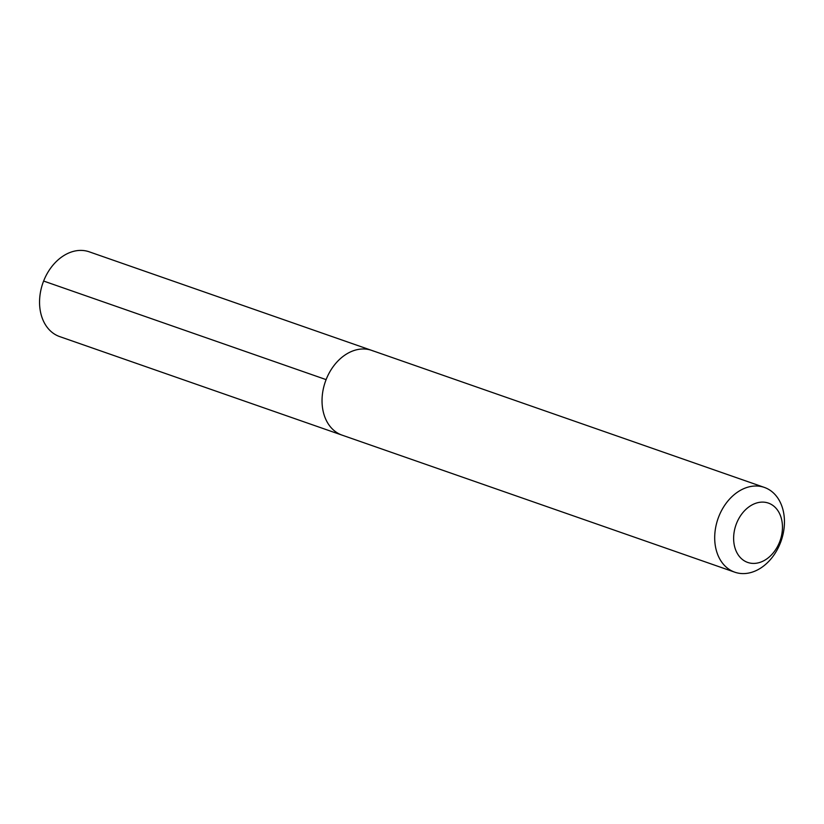 <?xml version="1.0" encoding="UTF-8"?>
<svg xmlns="http://www.w3.org/2000/svg" width="824" height="824" viewBox="0 0 824 824"><rect width="100%" height="100%" fill="white"/><g stroke="black" fill="none" stroke-linecap="round" stroke-linejoin="round"><path stroke-width="1.24" d="M764.363 487.417A44.887 33.465 -70.8 0 1 765.939 488.035A44.887 33.465 -70.8 0 1 780.781 541.893A44.887 33.465 -70.8 0 1 734.781 572.186A44.887 33.465 -70.8 0 1 733.206 571.568A44.887 33.465 -70.8 0 1 718.363 517.709A44.887 33.465 -70.8 0 1 764.363 487.417L89.219 251.814A44.887 33.465 109.2 0 0 43.219 282.107A44.887 33.465 109.2 0 0 58.061 335.965A44.887 33.465 109.2 0 0 59.637 336.583L342.125 435.154A44.887 33.465 -70.8 0 1 340.549 434.547A44.887 33.465 -70.8 0 1 325.707 380.678A44.887 33.465 -70.8 0 1 371.706 350.396A44.887 33.465 -70.8 0 1 373.282 351.003M371.706 350.396A44.887 33.465 109.2 0 0 325.707 380.678A44.887 33.465 109.2 0 0 340.549 434.547A44.887 33.465 109.2 0 0 342.125 435.154L734.781 572.186M746.585 561.999A31.425 23.422 -70.8 0 1 736.481 523.549A31.425 23.422 -70.8 0 1 769.503 503.526A31.425 23.422 -70.8 0 1 779.617 541.965A31.425 23.422 -70.8 0 1 746.585 561.999M43.62 281.046L326.108 379.617"/></g></svg>
